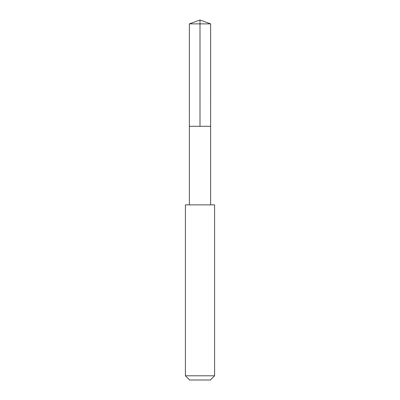<?xml version="1.0" encoding="UTF-8"?>
<svg xmlns="http://www.w3.org/2000/svg" width="400" height="400" viewBox="0 0 400 400"><rect width="100%" height="100%" fill="white"/><g stroke="black" fill="none" stroke-linecap="round" stroke-linejoin="round"><path stroke-width="0.6" d="M189.375 126.295L210.625 126.295L210.63 23.87L189.37 23.87L189.375 126.295L210.625 126.295L210.625 204.86L189.375 204.86L189.375 126.295M206.51 204.865L185.405 204.865L185.405 375.785L214.595 375.785L214.595 204.865L206.51 204.865M214.595 375.785L210.38 380L189.62 380L185.405 375.785M200 126.295L200 20L189.37 23.87M200 20L210.63 23.87M189.375 204.86L185.405 204.865M210.625 204.86L214.595 204.865"/></g></svg>

